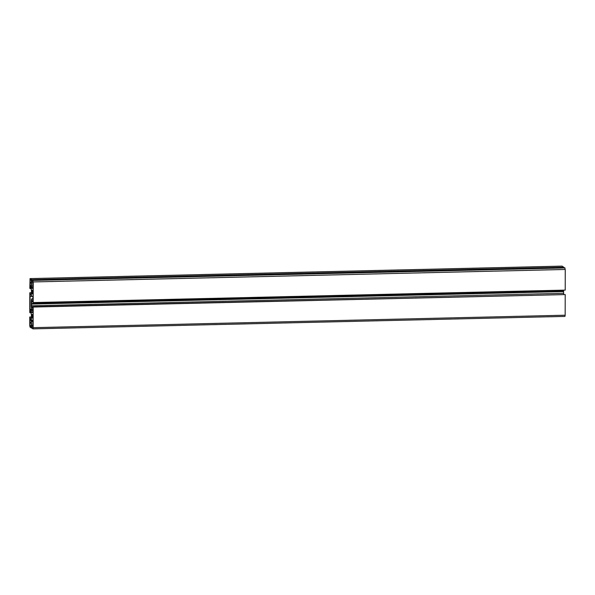 <?xml version="1.0" encoding="UTF-8"?>
<svg xmlns="http://www.w3.org/2000/svg" width="595" height="595" viewBox="0 0 595 595"><rect width="100%" height="100%" fill="white"/><g stroke="black" fill="none" stroke-linecap="round" stroke-linejoin="round"><path stroke-width="0.89" d="M29.981 283.064L30.085 279.412L31.223 280.126L31.223 286.909L30.085 286.195L29.981 283.064L31.327 283.027M30.65 286.232L31.319 286.21M30.709 286.589L31.312 286.574M30.657 280.096L31.156 280.081M29.988 282.417L31.327 282.387M30.047 282.781L31.327 282.751M30.516 326.558L29.906 325.636L30.01 319.455L31.26 320.772L31.252 326.476L31.156 326.953L30.516 326.558M30.576 326.276L31.252 326.253M30.643 326.633L31.245 326.618M30.59 320.14L31.081 320.125M29.914 322.46L31.252 322.43M29.981 322.825L31.252 322.795M29.914 323.107L31.252 323.07M32.926 296.935L32.829 299.456L31.914 298.883A3.146 0.61 -91.3 0 0 31.832 298.861A3.146 0.61 -91.3 0 0 31.29 301.613L31.282 305.599A3.146 0.61 -91.3 0 0 31.899 309.11L32.799 309.683L32.807 312.806L31.691 312.1L30.055 309.288L30.077 296.377L30.181 295.901L31.081 296.466L31.706 295.626L32.926 296.935M32.16 318.243A1.978 0.387 88.7 0 1 31.773 316.161A1.978 0.387 88.7 0 1 32.115 314.301A1.978 0.387 88.7 0 1 32.547 316.272A1.978 0.387 88.7 0 1 32.204 318.258A1.978 0.387 88.7 0 1 32.16 318.243M32.197 294.027A1.978 0.387 88.7 0 1 31.818 291.944A1.978 0.387 88.7 0 1 32.16 290.077A1.978 0.387 88.7 0 1 32.591 292.048A1.978 0.387 88.7 0 1 32.249 294.042A1.978 0.387 88.7 0 1 32.197 294.027M31.565 304.03L31.899 307.712L32.725 308.232L32.732 306.752L33.186 307.042L33.149 327.681L32.918 328.871L32.584 328.671L32.881 322.341L32.152 319.909L31.713 319.894L31.416 321.412L31.699 328.113L30.01 327.049L29.75 325.532L29.765 317.001L30.219 318.771L31.089 319.307L31.438 315.863L31.059 311.869L30.233 311.341L30.233 312.821L29.772 312.539L29.809 292.785L30.263 294.555L31.133 295.09L31.483 291.647L31.104 287.645L30.278 287.125L30.271 288.605L29.817 288.315L30.062 278.594L31.78 279.672L31.476 286.002L32.212 288.434L32.643 288.449L32.948 286.924L32.666 280.23L33.231 281.933L33.194 302.572L32.74 300.802L31.87 300.267L31.565 304.03L563.577 291.565L563.636 294.309M563.584 290.144L563.577 291.565M33.194 302.572L565.213 290.107L565.25 269.468L564.685 267.765L32.666 280.23M31.78 281.985L32.666 281.963M31.78 279.672L563.8 267.207L563.8 267.78M562.052 266.144L563.8 267.207M30.271 288.605L31.386 288.575M30.263 294.555L31.371 294.525M30.263 293.075L31.438 293.045M29.809 292.785L31.438 292.747M30.233 312.821L31.342 312.799M30.219 318.771L31.327 318.749M30.219 317.291L31.394 317.261M29.765 317.001L31.394 316.964M31.699 328.113L32.584 328.09M31.699 325.8L32.881 325.77M31.409 325.614L32.881 325.577M33.186 307.042L565.205 294.577L565.168 315.216L564.938 316.406L32.948 328.857M32.732 306.752L565.205 294.577M29.981 285.593L31.319 285.555M30.085 286.195L31.319 286.165M29.988 279.888L30.62 279.873M30.018 326.238L31.252 326.209M29.921 319.932L30.553 319.917M29.906 325.636L31.252 325.599M31.111 296.451L32.874 296.422M30.077 296.377L30.903 296.355M30.055 309.288L32.108 309.244M30.159 309.898L32.866 309.831M31.044 310.456L32.904 310.412M31.081 310.523L32.904 310.478M31.647 312.04L32.904 312.011M31.691 312.1L32.904 312.07M31.914 298.883L32.926 298.861M31.52 303.71L563.539 291.245M31.565 303.524L563.584 291.059M31.565 303.487L563.584 291.022M31.572 301.791L32.74 301.762M33.231 281.933L565.25 269.468M32.97 280.424L564.99 267.951M32.264 288.218L32.807 288.211L32.264 288.218M32.829 288.136L32.152 288.151L32.829 288.151M31.818 287.935L32.874 287.913M31.476 286.002L32.948 285.964M30.1 278.609L562.119 266.144M31.416 321.412L32.829 321.382M33.149 327.681L565.168 315.216M31.899 307.712L32.732 307.689M31.565 305.771L563.577 293.305M31.565 304.075L563.584 291.602M31.52 303.792L563.539 291.319M31.832 298.861L32.926 298.831M30.062 278.594L562.082 266.129M32.918 328.871L564.938 316.406"/></g></svg>
